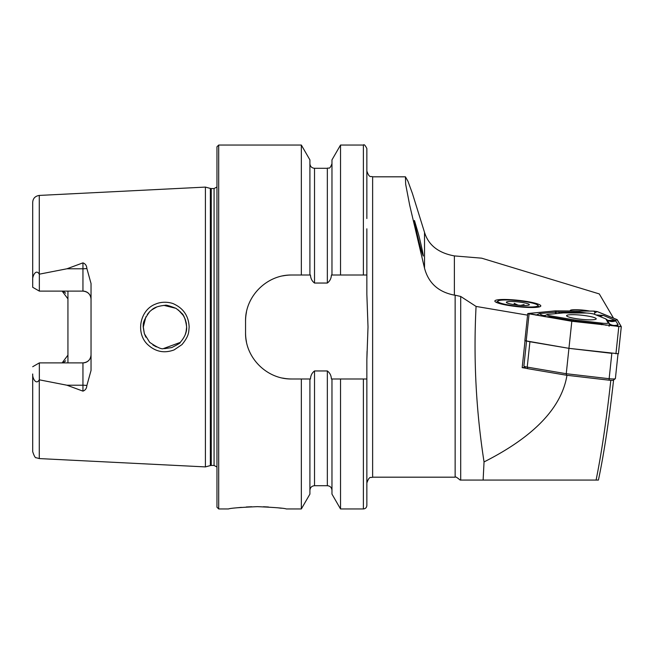 <?xml version="1.0" encoding="UTF-8"?>
<svg xmlns="http://www.w3.org/2000/svg" width="654" height="654" viewBox="0 0 654 654"><rect width="100%" height="100%" fill="white"/><g stroke="black" fill="none" stroke-linecap="round" stroke-linejoin="round"><path stroke-width="0.98" d="M613.566 380.203C609.095 420.089 604.051 453.377 598.426 480.069L460.138 480.069C456.983 477.395 455.323 476.431 455.135 477.183L455.135 295.207L454.375 295.126C438.442 292.076 428.493 283.092 424.52 268.173L409.69 205.209L405.668 184.289L405.431 176.817L407.949 181.232L412.412 193.461L424.52 232.366C428.444 245.127 438.393 252.984 454.375 255.91L481.696 258.183L599.285 293.924L613.509 318.155M524.966 367.368L522.178 367.638L526.135 368.308M455.135 295.207L460.71 296.458L476.071 306.432C473.365 358.417 476.014 410.246 484.042 461.928L483.126 480.069L474.714 480.069M484.042 461.928C533.999 436.659 561.647 407.761 566.985 375.224M525.023 340.808L522.178 367.638M476.071 306.432L527.574 315.146M517.854 300.276A23.103 3.196 -173.9 0 1 540.556 306.35A23.103 3.196 -173.9 0 1 517.518 306.677A23.103 3.196 -173.9 0 1 495.053 301.527A23.103 3.196 -173.9 0 1 517.854 300.276M570.46 310.961A12.998 1.799 -173.9 0 1 570.223 310.56A12.998 1.799 -173.9 0 1 576.869 309.702A12.998 1.799 -173.9 0 1 589.81 311.075M39.281 458.577L36.362 457.767C35.39 458.192 34.171 456.157 32.7 451.661L32.7 373.99C32.177 377.685 36.035 385.574 39.281 379.819L39.281 458.577L205.413 466.907L205.413 187.093L39.281 195.423C35.153 196.102 32.953 198.407 32.7 202.339L32.7 280.01C32.177 276.315 36.035 268.426 39.281 274.181L66.937 268.786L82.952 262.867C85.38 263.758 86.68 265.622 86.851 268.451L91.037 283.509L91.037 370.491L86.851 385.549A8.085 2.763 0 0 0 82.952 385.214L82.952 391.133C85.38 390.242 86.68 388.378 86.851 385.549M67.934 291.112L67.934 298.87L62.138 291.112A8.085 8.085 0 0 1 65.637 293.221M62.138 362.888A8.085 8.085 0 0 0 65.637 360.779A8.085 8.085 0 0 1 62.138 362.888L67.934 355.13L67.934 362.888M39.281 379.819L66.937 385.214L82.952 391.133M147.616 344.511C135.378 332.943 139.931 309.792 155.652 304.053C163.484 300.619 172.264 302.916 174.258 304.167C183.733 308.721 188.695 316.356 189.145 327.082C188.622 331.995 189.398 335.527 181.975 344.593L174.103 349.906C164.236 353.569 155.407 351.77 147.616 344.511M32.7 429.032L32.7 373.99M86.851 268.451A8.085 2.763 0 0 1 82.952 268.786L82.952 291.112C87.947 291.668 90.644 294.365 91.037 299.205A8.085 8.085 0 0 0 82.952 291.112L39.346 291.112L32.7 287.278L32.7 280.01M32.7 287.278L32.7 224.968M91.037 354.795A8.085 8.085 0 0 1 82.952 362.888C87.947 362.332 90.644 359.635 91.037 354.795A8.085 8.085 0 0 1 82.952 362.888L39.346 362.888L82.952 362.888L82.952 385.214L66.937 385.214M67.934 355.13L67.934 298.87M366.853 228.818L366.853 275.015L340.53 275.015L340.53 145.049L363.387 145.049C364 144.068 365.161 145.229 366.853 148.515L366.853 218.55M340.53 275.015L331.97 275.015L331.97 159.878L340.53 145.049M331.97 275.015L331.406 275.015C331.226 278.465 329.869 281.138 327.343 283.043L314.525 283.043C311.999 281.138 310.65 278.465 310.47 275.015L309.906 275.015L309.906 159.878L301.339 145.049L218.698 145.049L216.964 146.782L216.964 507.218L218.698 508.951L218.698 145.049M309.906 275.015L301.339 275.015L301.339 145.049M363.387 508.951L340.53 508.951L340.53 378.985L363.387 378.985L363.387 508.951C365.496 508.747 366.649 507.594 366.853 505.485L366.853 359.692L368.014 327L366.853 294.308L366.853 275.015M366.853 359.692L367.066 351.263M363.387 378.985L366.853 378.985M340.53 508.951L331.97 494.122L331.97 378.985L340.53 378.985M301.339 275.015L291.766 275.015C266.906 274.533 245.054 296.319 245.552 321.22L245.552 332.78C245.07 357.583 266.799 379.467 291.766 378.985L301.339 378.985L301.339 508.951L309.906 494.122L309.906 378.985L310.47 378.985C310.658 375.51 312.007 372.837 314.525 370.957L327.343 370.957C329.869 372.845 331.218 375.519 331.406 378.985L331.97 378.985M301.339 378.985L309.906 378.985M218.698 508.951L228.516 508.951C230.233 508.183 239.854 507.414 257.398 506.646C274.942 507.422 284.572 508.191 286.28 508.951L301.339 508.951M281.343 508.232L277.705 507.79M268.467 506.989L263.415 506.744M251.7 506.736L246.256 506.989M241.342 507.365L236.961 507.806M145.883 316.773L143.316 327L144.346 333.614M163.361 348.598L180.169 342.443M175.926 308.312L166.598 305.402M156.944 306.881L151.515 310.029M149.3 312.056L147.281 314.509M156.363 346.873L152.913 344.985M145.842 337.153L144.281 333.393L143.316 327.008M163.86 305.369L175.951 308.328M178.329 309.947L183.333 315.498M186.03 332.085L186.635 327C184.641 312.252 180.471 313.258 180.798 312.211L176.081 308.402C161.898 302.835 166.214 306.358 165.094 305.336C152.987 306.424 151.589 310.625 150.633 310.773L149.733 311.615C144.796 318.4 142.678 323.035 143.365 325.496C142.924 325.251 143.267 328.014 144.403 333.793L149.635 342.287C164.833 352.735 163.361 347.037 164.522 348.656L171.765 347.568C178.321 344.208 181.06 342.557 179.989 342.614L180.251 342.361C184.812 337.088 186.946 331.97 186.635 327L186.308 323.264M183.365 315.547L185.049 318.85M186.259 331.014L185.205 334.75M186.251 322.913L185.188 319.209M291.766 275.015A46.213 46.213 0 0 0 282.716 275.906M246.46 312.138A46.213 46.213 0 0 0 245.552 321.22M245.552 332.78A46.213 46.213 0 0 0 246.452 341.821M282.667 378.077A46.213 46.213 0 0 0 291.766 378.985M39.346 291.112L39.346 274.255M32.7 366.722L39.346 362.888L39.346 379.745M421.838 252.158C420.89 249.934 413.32 218.976 414.473 220.57L418.388 233.813C420.914 243.435 423.956 257.496 423.171 255.91L421.838 252.158M596.096 480.069C601.566 453.075 606.471 419.819 610.82 380.301M526.544 341.167L523.903 366.027A5.78 0.801 6.1 0 0 523.952 366.142A5.78 0.801 6.1 0 0 527.222 367.107L566.25 373.72L568.939 348.345L611.833 353.34L609.144 378.707A5.78 0.801 6.1 0 0 615.316 378.674A5.78 0.801 6.1 0 0 615.389 378.568L618.005 353.896M566.519 375.233L566.25 373.72L609.144 378.707L609.111 380.187L566.519 375.233L527.77 368.676A4.047 0.556 -173.9 0 1 525.481 367.998L523.952 366.142M526.601 340.652A5.78 0.801 6.1 0 0 529.92 341.74L568.939 348.345L571.817 321.269L621.3 326.681L617.18 319.642L597.249 311.582L593.848 311.1L555.213 310.871L527.737 313.593L571.817 321.269M615.316 378.674L613.436 380.162A4.047 0.556 -173.9 0 1 609.111 380.187M591.764 316.855A14.903 2.06 6.1 0 0 575.749 314.754A14.903 2.06 6.1 0 0 566.585 315.686A14.903 2.06 6.1 0 0 581.185 319.307A14.903 2.06 6.1 0 0 596.219 318.833A14.903 2.06 6.1 0 0 591.764 316.855M605.367 318.711L594.314 314.239A5.78 0.801 6.1 0 0 585.812 313.037L564.369 312.906A5.78 0.801 6.1 0 0 562.963 312.955L547.954 314.394A5.78 0.801 6.1 0 0 547.104 314.558A5.78 0.801 6.1 0 0 550.227 315.825L573.95 319.839A5.78 0.801 6.1 0 0 575.872 320.108L601.942 323.141A5.78 0.801 6.1 0 0 608.171 322.921L605.89 319.038A5.78 0.801 6.1 0 0 605.759 318.907A5.78 0.801 6.1 0 0 605.367 318.711M527.737 313.593L524.868 340.677L568.939 348.345L618.422 353.757L621.284 326.706M571.841 321.253L621.177 326.632L617.065 319.634L597.143 311.582L593.914 311.124L555.295 310.887L528.252 313.479L571.841 321.253M596.08 314.958L603.331 315.416L615.398 320.444L617.065 319.634M614.392 319.888A8.665 7.725 112 0 1 608.024 320.378L615.398 320.444L618.095 324.662L617.302 326.542M535.945 315.179L539.632 313.552L556.341 312.081L555.295 310.887M594.143 314.173L595.034 312.751L597.143 311.582M556.341 312.081L579.959 312.105L586.744 313.062M609.054 326.313L609.512 323.869L607.231 319.986L605.89 319.038M544.896 316.691L549.532 316.765L574.4 321.016L601.729 324.155L606.323 325.267M547.104 314.558L543.556 316.462M521.843 305.418A11.551 1.602 -173.9 0 1 506.458 302.508A11.551 1.602 -173.9 0 1 519.783 302.107A11.551 1.602 -173.9 0 1 529.209 304.919A11.551 1.602 -173.9 0 1 521.843 305.418M523.952 305.492L524.042 304.609L520.715 305.344M518.05 305.124L514.24 303.35L514.101 304.625M521.238 301.069A20.217 2.796 -173.9 0 1 537.801 305.214A20.217 2.796 -173.9 0 1 517.559 306.276A20.217 2.796 -173.9 0 1 497.988 300.995A20.217 2.796 -173.9 0 1 521.238 301.069M460.71 296.458L460.71 480.069M454.375 255.91L454.375 295.126M39.281 274.181L39.281 195.423M363.387 275.015L363.387 145.049M455.135 477.183L372.633 477.183L372.633 176.817C370.924 175.705 369.6 178.934 366.853 171.037M331.97 490.32C331.692 487.516 330.156 485.979 327.343 485.701L327.343 370.957M327.343 283.043L327.343 168.299C328.807 167.154 329.314 170.522 331.97 163.68M314.525 283.043L314.525 168.299C311.721 168.021 310.176 166.484 309.906 163.68M327.343 485.701L314.525 485.701L314.525 370.957M216.964 467.013L214.071 465.46L214.071 188.54L216.964 186.987M214.071 465.46L211.258 465.46L211.258 188.54L214.071 188.54M211.258 465.46L210.359 465.574L210.359 188.426L211.258 188.54M66.937 268.786L82.952 268.786L82.952 262.867M424.52 232.366L424.52 268.173M529.92 341.74L527.222 367.107L527.77 368.676M615.929 353.814L618.798 326.73M526.192 341.11L529.07 314.026M528.734 313.945L528.252 313.479M595.034 312.751L593.914 311.124M618.095 324.662A8.665 8.535 149.6 0 1 609.512 323.869L608.171 322.921M601.606 324.719A8.665 0.621 96.6 0 0 601.729 324.155L601.942 323.141M575.536 321.686L575.872 320.108M572.765 321.359A8.665 3.515 99.6 0 0 573.256 320.779L573.95 319.839M549.008 317.386L550.227 315.825M607.231 319.986C609.929 321.76 612.79 322.021 615.815 320.779M599.685 316.413L603.331 315.416M539.632 313.552A8.665 7.104 -95.5 0 0 544.757 315.498L545.256 315.342M554.641 312.113L556.742 313.552M580.703 313.004A8.665 5.028 90.3 0 1 579.959 312.105M559.718 313.266L558.516 311.974M372.633 477.183C370.973 478.287 369.657 475.017 366.853 482.963M327.343 168.299L314.525 168.299M314.525 485.701C311.721 485.979 310.176 487.516 309.906 490.32M405.431 176.817L372.633 176.817M210.359 188.426L205.413 187.093M210.359 465.574L205.413 466.907M618.422 353.757L621.3 326.681M605.759 318.907L607.795 320.288M497.988 300.995L496.272 302.352M537.801 305.214L539.19 306.906"/></g></svg>
